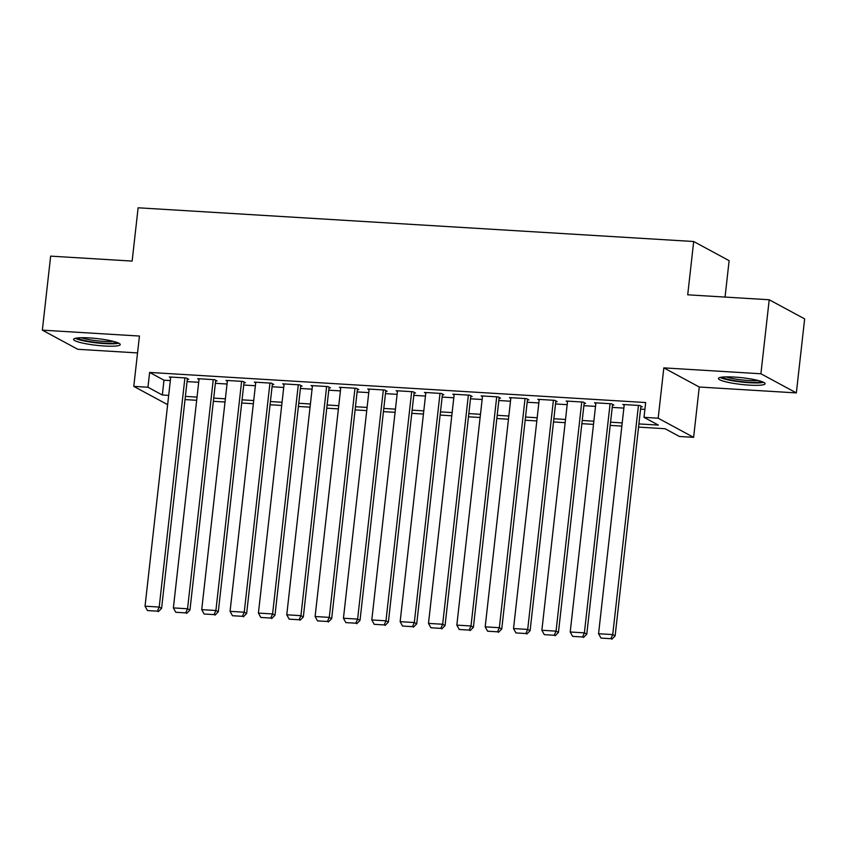 <?xml version="1.0" encoding="UTF-8"?>
<svg xmlns="http://www.w3.org/2000/svg" width="847" height="847" viewBox="0 0 847 847"><rect width="100%" height="100%" fill="white"/><g stroke="black" fill="none" stroke-linecap="round" stroke-linejoin="round"><path stroke-width="1.27" d="M104.393 346A23.483 3.377 -173.6 0 0 120.253 344.581A23.483 3.377 -173.6 0 0 89.443 337.921A23.483 3.377 -173.6 0 0 73.583 339.34A23.483 3.377 -173.6 0 0 104.393 346M749.246 385.131A23.483 3.377 -173.6 0 0 765.116 383.712A23.483 3.377 -173.6 0 0 734.307 377.063A23.483 3.377 -173.6 0 0 718.447 378.482A23.483 3.377 -173.6 0 0 749.246 385.131M725.053 297.075L729.129 260.654L693.693 241.511L138.125 207.79L132.143 261.088L50.651 256.133L42.35 330.15L77.786 349.292L137.542 352.924M693.693 241.511L687.711 294.809L769.214 299.753L804.65 318.896L796.349 392.902L760.902 373.771L663.826 367.873L658.183 418.206L693.619 437.348L679.442 436.48L665.075 428.72L638.543 427.11M663.826 367.873L699.262 387.015L796.349 392.902M699.262 387.015L693.619 437.348M769.214 299.753L760.902 373.771M187.303 379.202L188.722 379.287L186.329 377.995L169.326 376.957L170.671 377.688M215.646 380.917L217.065 381.002L214.672 379.71L197.669 378.683L199.013 379.403M244 382.643L245.418 382.728L243.015 381.436L226.011 380.398L227.356 381.129M272.342 384.358L273.761 384.443L271.368 383.151L254.354 382.124L255.699 382.844M300.685 386.084L302.104 386.168L299.711 384.877L282.707 383.839L284.052 384.57M329.028 387.799L330.446 387.884L328.054 386.592L311.05 385.565L312.395 386.285M357.381 389.525L358.8 389.609L356.396 388.318L339.393 387.28L340.738 388.011M385.724 391.24L387.143 391.325L384.75 390.033L367.736 388.995L369.08 389.726M414.067 392.966L415.485 393.05L413.092 391.748L396.089 390.721L397.434 391.452M442.409 394.681L443.828 394.766L441.435 393.474L424.432 392.436L425.776 393.167M470.763 396.407L472.181 396.491L469.778 395.189L452.774 394.162L454.119 394.893M499.105 398.122L500.524 398.206L498.131 396.915L481.117 395.877L482.462 396.608M527.448 399.848L528.867 399.932L526.474 398.63L509.471 397.603L510.815 398.334M555.791 401.563L557.21 401.647L554.817 400.356L537.813 399.318L539.158 400.049M584.144 403.288L585.563 403.373L583.159 402.071L566.156 401.044L567.501 401.774M612.487 405.004L613.906 405.088L611.513 403.797L594.499 402.759L595.843 403.49M638.903 423.923L658.373 425.099L644.006 417.349L645.668 402.537L149.623 372.436L163.99 380.197L170.342 380.578M187.039 381.595L198.685 382.293M215.382 383.31L227.028 384.019M243.724 385.036L255.381 385.734M272.078 386.751L283.724 387.46M300.42 388.477L312.067 389.175M328.763 390.192L340.409 390.901M357.106 391.917L368.763 392.616M385.459 393.633L397.105 394.342M413.802 395.358L425.448 396.057M442.145 397.074L453.791 397.783M470.487 398.799L482.144 399.498M498.841 400.515L510.487 401.224M527.183 402.24L538.83 402.939M555.526 403.955L567.183 404.665M583.869 405.681L595.526 406.38M612.222 407.396L623.868 408.106M640.565 409.122L644.895 409.376M640.83 406.729L642.248 406.814L639.856 405.512L622.852 404.485L624.197 405.215M167.642 404.654L133.784 386.38L139.437 336.047L42.35 330.15M133.784 386.38L147.96 387.238L162.328 394.998L168.68 395.38M149.623 372.436L147.96 387.238M644.006 417.349L658.183 418.206M621.846 426.105L610.2 425.395M593.503 424.379L581.857 423.669M565.161 422.664L553.504 421.954M536.818 420.938L525.161 420.228M508.465 419.223L496.818 418.513M480.122 417.497L468.476 416.788M451.779 415.782L440.122 415.072M423.436 414.056L411.78 413.347M395.083 412.341L383.437 411.631M366.74 410.615L355.094 409.906M338.398 408.9L326.741 408.19M310.055 407.174L298.398 406.465M281.702 405.459L270.055 404.75M253.359 403.733L241.713 403.024M225.016 402.018L213.359 401.309M196.673 400.292L185.017 399.583M185.377 396.396L197.023 397.105M213.719 398.111L225.376 398.821M242.073 399.837L253.719 400.546M270.415 401.552L282.062 402.261M298.758 403.278L310.404 403.987M327.101 404.993L338.758 405.702M355.454 406.719L367.1 407.428M383.797 408.434L395.443 409.143M412.14 410.16L423.786 410.869M440.482 411.875L452.139 412.584M468.836 413.601L480.482 414.31M497.178 415.316L508.825 416.025M525.521 417.042L537.167 417.751M553.864 418.757L565.521 419.466M582.217 420.483L593.863 421.192M610.56 422.198L622.206 422.907M163.99 380.197L162.328 394.998M638.437 405.427L612.73 634.583L615.134 635.875L640.904 406.084M624.26 404.57L598.564 633.725L612.73 634.583L610.899 638.691L600.978 638.087L610.899 638.691M615.134 635.875L611.852 639.21M600.978 638.087L598.564 633.725M761.749 381.542A20.317 2.922 6.4 0 1 748.504 382.219A20.317 2.922 6.4 0 1 722.205 377.106M726.101 376.862A18.814 2.7 -173.6 0 0 748.197 380.483A18.814 2.7 -173.6 0 0 758.001 380.441M720.162 377.444A23.335 3.346 -173.6 0 0 749.468 382.738A23.335 3.346 -173.6 0 0 763.666 382.325M116.897 342.4A20.317 2.922 6.4 0 1 83.853 340.335A20.317 2.922 6.4 0 1 77.342 337.964M81.248 337.72A18.814 2.7 -173.6 0 0 85.007 338.8A18.814 2.7 -173.6 0 0 113.138 341.299M75.309 338.302A23.335 3.346 -173.6 0 0 81.873 340.441A23.335 3.346 -173.6 0 0 118.802 343.183M610.094 403.712L584.388 632.857L586.78 634.159L612.561 404.358M595.917 402.854L570.211 632L584.388 632.857L582.545 636.965L572.625 636.372L582.545 636.965M586.78 634.159L583.509 637.484M572.625 636.372L570.211 632M581.751 401.986L556.045 631.142L558.438 632.434L584.218 402.643M567.575 401.129L541.868 630.284L556.045 631.142L554.203 635.25L544.282 634.647L554.203 635.25M558.438 632.434L555.166 635.769M544.282 634.647L541.868 630.284M553.398 400.271L527.702 629.416L530.095 630.719L555.865 400.927M539.232 399.413L513.526 628.559L527.702 629.416L525.86 633.524L515.939 632.931L525.86 633.524M530.095 630.719L526.813 634.043M515.939 632.931L513.526 628.559M525.055 398.545L499.349 627.701L501.752 628.993L527.522 399.202M510.879 397.688L485.183 626.844L499.349 627.701L497.517 631.809L487.597 631.206L497.517 631.809M501.752 628.993L498.47 632.328M487.597 631.206L485.183 626.844M496.713 396.83L471.006 625.975L473.399 627.278L499.179 397.487M482.536 395.973L456.829 625.118L471.006 625.975L469.164 630.083L459.243 629.49L469.164 630.083M473.399 627.278L470.127 630.602M459.243 629.49L456.829 625.118M468.37 395.104L442.663 624.26L445.056 625.552L470.837 395.761M454.193 394.247L428.487 623.403L442.663 624.26L440.821 628.368L430.901 627.765L440.821 628.368M445.056 625.552L441.785 628.887M430.901 627.765L428.487 623.403M440.017 393.389L414.321 622.534L416.713 623.837L442.483 394.046M425.85 392.532L400.144 621.677L414.321 622.534L412.478 626.642L402.558 626.049L412.478 626.642M416.713 623.837L413.431 627.161M402.558 626.049L400.144 621.677M411.674 391.663L385.967 620.819L388.371 622.111L414.141 392.32M397.497 390.806L371.801 619.962L385.967 620.819L384.136 624.927L374.215 624.324L384.136 624.927M388.371 622.111L385.089 625.446M374.215 624.324L371.801 619.962M383.331 389.948L357.625 619.093L360.017 620.396L385.798 390.605M369.154 389.091L343.448 618.236L357.625 619.093L355.782 623.201L345.862 622.609L355.782 623.201M360.017 620.396L356.746 623.72M345.862 622.609L343.448 618.236M354.988 388.222L329.282 617.378L331.675 618.67L357.455 388.879M340.812 387.365L315.105 616.521L329.282 617.378L327.44 621.486L317.519 620.883L327.44 621.486M331.675 618.67L328.403 622.005M317.519 620.883L315.105 616.521M326.635 386.507L300.939 615.653L303.332 616.955L329.102 387.164M312.469 385.65L286.762 614.795L300.939 615.653L299.097 619.76L289.176 619.168L299.097 619.76M303.332 616.955L300.05 620.279M289.176 619.168L286.762 614.795M298.292 384.782L272.586 613.937L274.979 615.229L300.759 385.438M284.116 383.924L258.42 613.08L272.586 613.937L270.754 618.045L260.834 617.442L270.754 618.045M274.979 615.229L271.707 618.564M260.834 617.442L258.42 613.08M269.949 383.066L244.243 612.212L246.636 613.514L272.416 383.723M255.773 382.209L230.066 611.354L244.243 612.212L242.401 616.32L232.48 615.727L242.401 616.32M246.636 613.514L243.364 616.838M232.48 615.727L230.066 611.354M241.607 381.341L215.9 610.496L218.293 611.788L244.063 381.997M227.43 380.483L201.724 609.639L215.9 610.496L214.058 614.604L204.138 614.001L214.058 614.604M218.293 611.788L215.022 615.123M204.138 614.001L201.724 609.639M213.253 379.625L187.558 608.771L189.95 610.073L215.72 380.282M199.087 378.768L173.381 607.913L187.558 608.771L185.715 612.879L175.795 612.286L185.715 612.879M189.95 610.073L186.668 613.397M175.795 612.286L173.381 607.913M184.911 377.9L159.204 607.055L161.597 608.347L187.378 378.556M170.734 377.042L145.038 606.198L159.204 607.055L157.373 611.163L147.452 610.56L157.373 611.163M161.597 608.347L158.325 611.682M147.452 610.56L145.038 606.198"/></g></svg>
